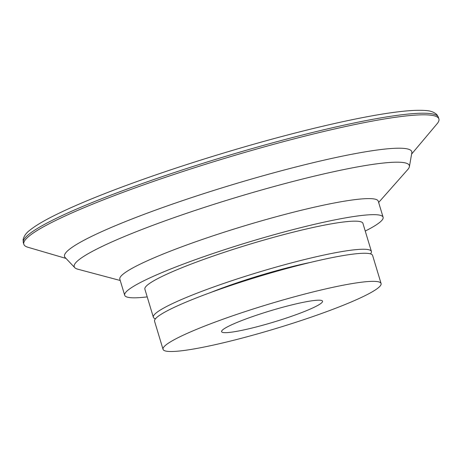 <?xml version="1.0" encoding="UTF-8"?>
<svg xmlns="http://www.w3.org/2000/svg" width="462" height="462" viewBox="0 0 462 462"><rect width="100%" height="100%" fill="white"/><g stroke="black" fill="none" stroke-linecap="round" stroke-linejoin="round"><path stroke-width="0.69" d="M147.211 296.887A134.968 15.044 -16.8 0 1 124.688 295.253A134.968 15.044 -16.8 0 1 249.544 241.84A134.968 15.044 -16.8 0 1 383.102 217.232A134.968 15.044 -16.8 0 1 368.179 229.545A134.968 15.044 -16.8 0 1 365.246 231.058M155.457 318.797A113.877 12.693 -16.8 0 1 153.355 317.244L144.877 289.154A113.877 12.693 -16.8 0 1 157.467 278.765A113.877 12.693 -16.8 0 1 278.378 236.036A113.877 12.693 -16.8 0 1 362.913 223.325L371.39 251.415A113.877 12.693 -16.8 0 1 370.501 253.875M368.491 293.907A113.877 12.693 -16.8 0 1 247.58 336.636A113.877 12.693 -16.8 0 1 163.046 349.341A113.877 12.693 -16.8 0 1 268.399 304.279A113.877 12.693 -16.8 0 1 381.086 283.512A113.877 12.693 -16.8 0 1 368.491 293.907M316.707 306A52.72 5.879 -16.8 0 1 260.73 325.785A52.72 5.879 -16.8 0 1 221.593 331.67A52.72 5.879 -16.8 0 1 270.368 310.805A52.72 5.879 -16.8 0 1 322.54 301.189A52.72 5.879 -16.8 0 1 316.707 306M153.355 317.244A113.877 12.693 -16.8 0 1 165.95 306.849A113.877 12.693 -16.8 0 1 286.862 264.12A113.877 12.693 -16.8 0 1 371.39 251.415M210.51 292.573A82.248 9.171 -16.8 0 1 310.135 262.491M124.688 295.253L119.843 279.198A134.968 15.044 -16.8 0 1 244.698 225.785A134.968 15.044 -16.8 0 1 378.257 201.178L383.102 217.232M163.046 349.341L154.568 321.257A113.877 12.693 -16.8 0 1 259.915 276.189A113.877 12.693 -16.8 0 1 372.603 255.428L381.086 283.512M66.002 258.425L27.957 247.268A216.793 24.168 -16.8 0 1 23.822 244.265A216.793 24.168 -16.8 0 1 224.376 158.472A216.793 24.168 -16.8 0 1 438.9 118.948A216.793 24.168 -16.8 0 1 437.116 123.735L411.602 154.083M120.23 280.492L77.876 269.219A175.034 19.514 -16.8 0 1 74.792 267.677L65.125 257.501A181.364 20.218 -16.8 0 1 232.299 184.725A181.364 20.218 -16.8 0 1 411.821 152.824L409.396 166.649A175.034 19.514 -16.8 0 1 407.68 169.646L378.644 202.472M74.792 267.677A175.034 19.514 -16.8 0 1 236.14 197.436A175.034 19.514 -16.8 0 1 409.396 166.649M438.415 117.342L436.965 114.743C434.147 112.058 430.191 110.643 425.092 110.499C418.514 109.991 409.476 110.441 397.984 111.85C362.895 116.043 303.794 129.603 242.019 147.592C198.729 160.204 158.593 173.394 121.616 187.162C94.369 197.355 72.251 206.658 55.261 215.067C44.144 220.576 35.874 225.462 30.463 229.73C26.398 232.634 23.943 235.961 23.1 239.714L23.337 242.66A216.793 24.168 -16.8 0 1 223.891 156.866A216.793 24.168 -16.8 0 1 438.415 117.342L438.9 118.948M23.337 242.66L23.822 244.265"/></g></svg>
